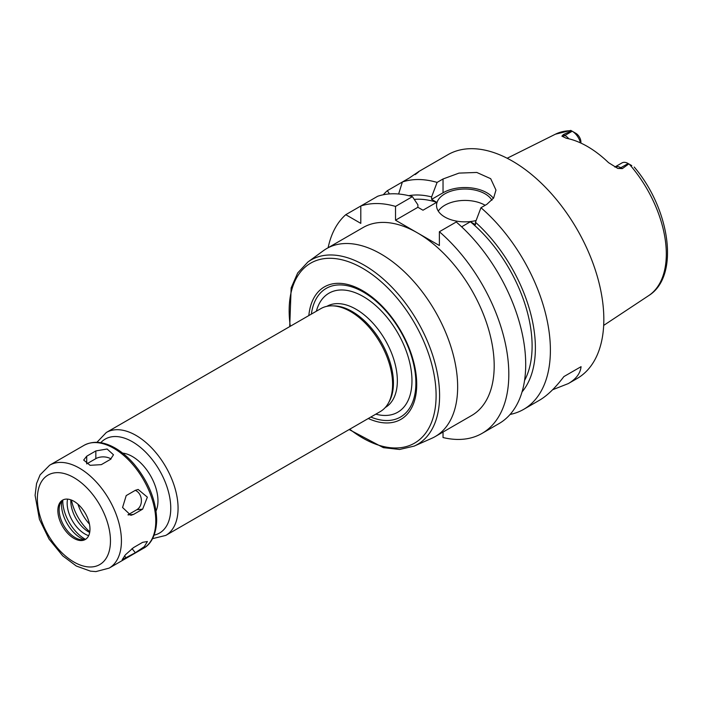 <?xml version="1.0" encoding="UTF-8"?>
<svg xmlns="http://www.w3.org/2000/svg" width="702" height="702" viewBox="0 0 702 702"><rect width="100%" height="100%" fill="white"/><g stroke="black" fill="none" stroke-linecap="round" stroke-linejoin="round"><path stroke-width="1.05" d="M142.646 509.161L133.512 514.434L130.844 515.303L122.569 507.502L126.202 495.594L135.337 490.321L138.145 489.443L147.359 497.156L142.646 509.161L136.872 509.678A10.337 8.152 84.9 0 0 141.348 499.596A10.337 8.152 84.9 0 0 135.249 490.373M127.957 514.829L136.872 509.678M135.337 552.728L122.166 559.731L125.456 554.747L133.512 547.604L142.646 542.33L147.411 541.505L144.279 546.691L135.337 552.728L132.002 548.587M110.46 459.371L101.325 464.645L90.067 465.312L83.678 460.056L86.706 456.212L95.841 450.93L107.108 449.008L113.487 454.782L110.46 459.371M111.048 459.003A10.337 5.967 0 0 0 95.841 458.634L86.706 463.908L86.706 456.212M156.037 510.977A36.179 20.884 -120 0 0 157.968 500.833A36.179 20.884 -120 0 0 122.639 453.123M89.979 529.097A22.718 13.119 -120 0 0 80.063 506.239A22.718 13.119 -120 0 0 62.557 500.149A22.718 13.119 -120 0 0 62.557 526.377A22.718 13.119 -120 0 0 85.275 539.496A22.718 13.119 -120 0 0 89.979 529.097M63.215 499.815A22.718 13.119 -120 0 0 60.188 503.808A22.718 13.119 -120 0 0 63.838 525.64A22.718 13.119 -120 0 0 80.923 539.715A22.718 13.119 -120 0 0 85.898 539.092M61.794 501.123A27.343 15.786 -120 0 0 84.047 539.671M62.776 500.157A31.265 18.05 -120 0 0 85.381 539.303M67.567 499.122A25.07 14.47 -120 0 0 88.671 535.679M70.849 499.85A25.07 14.47 -120 0 0 89.68 532.467M71.446 500.07A36.179 20.884 -120 0 0 89.786 531.835M77.966 504.22A33.591 19.393 -120 0 0 89.461 524.113M349.148 429.545L383.371 447.657L399.605 449.464L414.145 446.112L431.712 438.338A108.538 62.662 -120 0 0 435.17 436.583A108.538 62.662 -120 0 0 457.651 386.899A108.538 62.662 -120 0 0 410.275 277.667A108.538 62.662 -120 0 0 326.632 248.596A108.538 62.662 -120 0 0 323.385 250.711L307.862 262.039L297.692 272.955L291.146 287.917L289.715 326.605M326.632 248.596L363.18 227.492A108.538 62.662 60 0 1 417.444 232.871A108.538 62.662 60 0 1 494.19 365.795A108.538 62.662 60 0 1 471.718 415.479L435.17 436.583M368.269 418.506A76.492 44.165 -120 0 0 416.716 384.363A76.492 44.165 -120 0 0 365.452 292.401A76.492 44.165 -120 0 0 308.836 315.567M370.805 417.049A74.272 42.883 -120 0 0 415.882 383.038A74.272 42.883 -120 0 0 367.093 294.375A74.272 42.883 -120 0 0 311.372 314.101M152.545 538.653L165.76 535.424L380.291 411.574A59.433 34.319 -120 0 0 388.425 403.036L389.329 401.386A58.406 33.722 -120 0 0 393.436 383.038A58.406 33.722 -120 0 0 334.196 305.888L332.309 305.844A59.433 34.319 -120 0 0 320.849 308.626L106.327 432.485L96.92 442.313M388.425 403.036A59.433 34.319 -120 0 0 392.593 384.363A59.433 34.319 -120 0 0 332.309 305.844M443.032 432.046L443.032 437.539A129.212 74.596 -120 0 0 482.055 433.388A129.212 74.596 -120 0 0 505.466 344.006A129.212 74.596 -120 0 0 439.373 231.73L439.373 245.524L417.444 232.871L395.524 220.209L395.524 206.414A129.212 74.596 -120 0 0 360.802 206.011L360.802 223.376L345.761 214.689A129.212 74.596 -120 0 0 328.124 247.727M580.914 143.094L580.914 142.076A7.134 4.115 60 0 0 576.044 133.441L570.796 130.405L555.396 134.205L507.169 158.248M580.475 142.892A12.303 7.099 -120 0 0 572.218 131.23L564.908 135.451L563.399 134.573L571.533 130.835M631.791 165.619L628.817 163.908L622.341 168.612L620.822 167.734A12.303 7.099 -120 0 0 616.646 166.558A12.303 7.099 -120 0 0 614.82 167.041L621.981 162.908A12.303 7.099 -120 0 1 628.132 163.513L620.822 167.734A7.748 4.475 120 0 1 617.83 168.436L622.341 168.612M563.399 134.573L561.916 136.153L566.242 138.233A94.191 54.379 -120 0 1 608.529 162.645L617.83 168.436M628.817 163.908L628.132 163.513M510.1 414.443A129.212 74.596 -120 0 0 523.631 409.38L539.426 400.263C547.262 395.691 555.414 387.802 563.881 376.588L581.063 366.672C580.335 373.42 576.088 379.054 568.304 383.59L552.614 389.75M563.881 376.588L581.063 366.672M395.524 206.414L412.416 196.657A129.212 74.596 -120 0 0 377.694 196.253L345.761 214.689M389.487 193.927L387.346 190.681L402.378 182.002L398.622 194.006M416.014 173.78L418.506 171.718M415.198 174.605C421.305 169.928 419.384 171.042 409.424 177.939L402.378 182.002A129.212 74.596 -120 0 1 437.1 182.406L443.032 178.984L459.011 173.104L476.798 172.455L490.698 178.694L495.972 190.084L493.62 198.025L486.881 204.3L480.958 207.722L475.465 222.244L475.465 224.693L470.384 221.762L461.635 226.807M412.416 196.657L417.901 204.844L417.901 207.283L422.981 210.214L436.688 202.308A111.118 64.154 -120 0 0 414.259 199.394M436.688 202.308L431.607 199.368L431.607 196.929A115.76 66.83 -120 0 0 408.739 195.682M387.346 190.681A129.212 74.596 -120 0 0 383.274 194.77M523.631 409.38A129.212 74.596 -120 0 0 550.394 350.228A129.212 74.596 -120 0 0 480.958 207.722M568.304 383.59L577.07 378.527A129.212 74.596 -120 0 0 603.834 319.375A129.212 74.596 -120 0 0 547.428 189.347A129.212 74.596 -120 0 0 447.867 154.73L418.366 171.762M431.607 196.929L437.1 182.406M522.042 391.927A115.76 66.83 -120 0 0 475.465 222.244M524.561 380.458A111.118 64.154 -120 0 0 470.384 221.762M485.17 205.291A28.422 16.409 0 0 0 438.302 211.135M476.114 220.533A28.422 16.409 180 0 1 444.857 217.041A28.422 16.409 180 0 1 436.53 205.44A28.422 16.409 180 0 1 460.407 189.242A28.422 16.409 180 0 1 491.926 200.245M482.055 433.388L498.947 423.631A129.212 74.596 -120 0 0 522.358 334.257A129.212 74.596 -120 0 0 456.265 221.981L439.373 231.73M493.418 198.324A31.011 17.901 0 0 0 443.032 192.778L431.607 199.368M417.901 207.283L395.524 220.209M128.168 514.917L133.512 514.434M124.5 555.887L126.202 558.002M95.841 458.634L95.841 450.93M155.783 521.086A59.433 34.319 -120 0 0 129.835 461.275A59.433 34.319 -120 0 0 84.029 445.349C92.91 440.645 103.054 441.418 114.47 447.665C121.385 451.535 127.887 456.984 133.977 464.022C148.473 481.563 156.046 500.166 156.686 519.822C156.353 537.109 149.166 545.419 143.471 548.297A59.433 34.319 -120 0 0 155.783 521.086M121.428 540.926A59.433 34.319 -120 0 0 95.481 481.107A59.433 34.319 -120 0 0 49.684 465.18L40.084 474.877L36.548 483.564L35.1 495.331L39.417 519.296L49.043 539.083L62.724 555.852L76.299 566.014L90.505 571.156L95.893 571.595L109.117 568.129A59.433 34.319 -120 0 0 121.428 540.926M110.46 540.926A51.685 29.844 -120 0 0 55.642 472.727A51.685 29.844 -120 0 0 55.642 545.823A51.685 29.844 -120 0 0 110.46 540.926M414.145 446.112A106.485 61.478 -120 0 0 439.592 395.647A106.485 61.478 -120 0 0 390.944 286.24A106.485 61.478 -120 0 0 307.862 262.039M349.728 429.212A103.905 59.995 -120 0 0 436.1 395.559A103.905 59.995 -120 0 0 356.16 264.891A103.905 59.995 -120 0 0 290.295 326.263M375.816 414.154A68.743 39.689 -120 0 0 411.969 380.774A68.743 39.689 -120 0 0 369.638 300.684A68.743 39.689 -120 0 0 316.374 311.205M385.284 407.493A58.406 33.722 -120 0 0 397.35 380.774A58.406 33.722 -120 0 0 371.876 322.025A58.406 33.722 -120 0 0 326.886 306.335M165.76 535.424A59.433 34.319 -120 0 0 178.071 508.222A59.433 34.319 -120 0 0 152.123 448.402A59.433 34.319 -120 0 0 106.327 432.485M154.142 535.126A54.265 31.336 -120 0 0 170.761 508.222A54.265 31.336 -120 0 0 143.778 450.324A54.265 31.336 -120 0 0 100.772 442.699M575.877 133.336L572.218 131.23M568.839 138.794A12.303 7.099 -120 0 0 564.908 135.451A7.748 4.475 -60 0 1 561.916 136.153M634.213 167.023C670.305 209.345 679.992 276.395 648.622 295.665A93.278 53.852 -120 0 0 666.312 253.966A93.278 53.852 -120 0 0 629.352 164.215M571.367 130.739A93.278 53.852 -120 0 0 555.396 134.205M443.032 192.778L443.032 178.984M84.029 445.349L49.684 465.18M143.471 548.297L109.117 568.129M648.622 295.665L603.676 325.412"/></g></svg>
